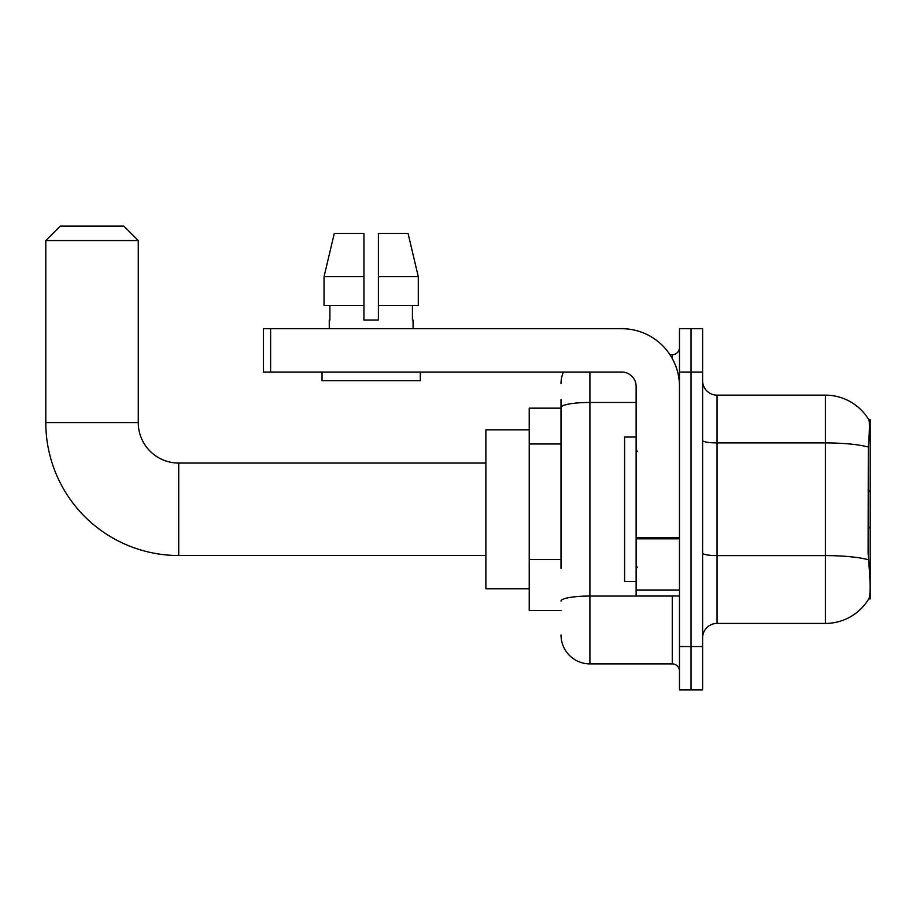 <?xml version="1.0" encoding="UTF-8"?>
<svg xmlns="http://www.w3.org/2000/svg" width="916" height="916" viewBox="0 0 916 916"><rect width="100%" height="100%" fill="white"/><g stroke="black" fill="none" stroke-linecap="round" stroke-linejoin="round"><path stroke-width="1.37" d="M870.2 526.631L870.2 419.711L868.883 419.894A50.563 50.563 0 0 0 825.408 395.151L717.056 395.151A14.45 14.45 0 0 1 702.606 380.701A14.45 14.45 0 0 0 717.056 395.151L717.056 623.43A14.45 14.45 0 0 0 702.606 637.88A14.45 14.45 0 0 1 717.056 623.43L825.408 623.43A50.563 50.563 0 0 0 868.78 598.869L870.2 598.869L870.2 526.631L868.105 528.727M561.016 435.306L561.016 399.49L561.016 408.158L529.23 408.158L529.23 610.422L561.016 610.422M868.78 598.869L869.032 598.434C870.486 594.667 870.486 583.732 869.032 565.641L868.105 553.081L868.311 447.042C869.559 431.322 869.753 422.276 868.883 419.894A50.563 50.563 0 0 0 825.408 395.151L825.408 442.909L717.056 442.909A14.45 2.508 -0 0 1 702.606 440.401M869.032 598.434A50.563 50.563 0 0 1 825.408 623.43L825.408 442.909A50.563 8.782 180 0 1 868.311 447.042M691.042 646.547L691.042 689.885L702.606 689.885L702.606 646.547L691.042 646.547L691.042 689.885L679.489 689.885L679.489 646.547L691.042 646.547L691.042 372.033L691.042 646.547M679.489 646.547L679.489 328.695L691.042 328.695L691.042 372.033L691.042 328.695L702.606 328.695L702.606 646.547M561.016 568.229L561.016 399.49M589.915 372.033L589.915 663.882L672.264 663.882L672.264 595.972M669.962 354.698L672.264 354.698A7.225 7.225 0 0 0 679.489 347.473M679.489 671.107A7.225 7.225 0 0 0 672.264 663.882M561.016 383.598A28.9 28.9 0 0 1 563.432 372.033M589.915 663.882A28.9 28.9 0 0 1 561.016 634.983M378.388 320.028L363.938 320.028L378.388 320.028L363.938 320.028L378.388 320.028L378.388 233.34L408.032 233.34L418.291 276.678L418.291 305.578L378.388 305.578M363.938 276.678L363.938 305.578L363.938 276.678L324.035 276.678L334.306 233.34L324.035 276.678L334.306 233.34L363.938 233.34L363.938 320.028M636.139 437.046L624.586 437.046L624.586 581.534L636.139 581.534M485.881 555.52L178.723 555.52A132.923 132.923 0 0 1 45.8 422.608L45.8 240.553L60.25 226.115L123.82 226.115L138.27 240.553L45.8 240.553M178.723 555.52L178.723 463.061A40.453 40.453 0 0 1 138.27 422.608L138.27 240.553M529.23 429.822L485.881 429.822L485.881 588.759L529.23 588.759M679.489 595.972L636.139 595.972L636.139 537.555L679.489 537.555L679.489 386.483A57.788 57.788 0 0 0 621.701 328.695L270.609 328.695L270.609 372.033L621.701 372.033A14.45 14.45 0 0 1 636.139 386.483L636.139 537.555M270.609 372.033L263.384 372.033L263.384 328.695L270.609 328.695M329.268 320.028L329.897 320.028L329.268 320.028L329.268 328.695M413.07 320.028L412.44 320.028L413.07 320.028L413.07 328.695M412.44 305.578L412.44 320.028M329.897 320.028L329.897 305.578M322.043 372.033L322.043 380.701L420.295 380.701L420.295 372.033M363.938 305.578L324.035 305.578L324.035 276.678M418.291 305.578L418.291 276.678L378.388 276.678M418.291 276.678L408.032 233.34L418.291 276.678M561.016 443.974L529.23 443.974M561.016 559.55L529.23 559.55M868.906 439.108L870.2 439.108M868.471 559.779A50.563 8.782 180 0 0 825.408 555.6L717.056 555.6A14.45 2.508 0 0 1 702.606 553.092M702.606 372.033L679.489 372.033M674.771 595.972A7.225 1.26 0 0 1 672.264 596.053L589.915 596.053A28.9 5.015 180 0 0 561.016 601.079M561.016 407.471A28.9 5.015 180 0 1 589.915 402.456L636.139 402.456M672.264 358.5L672.264 354.698M45.8 422.608L138.27 422.608M679.489 538.814L636.139 538.814M636.139 590.007L679.489 590.007M637.593 451.496L636.139 450.054M637.593 567.084L636.139 568.527M870.2 491.949L868.105 489.854M485.881 463.061L178.723 463.061"/></g></svg>
